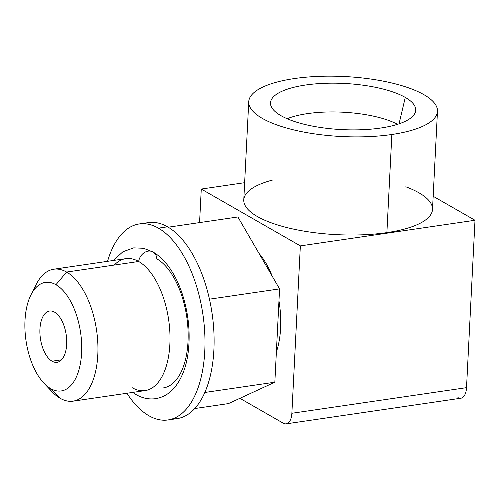 <?xml version="1.0" encoding="UTF-8"?>
<svg xmlns="http://www.w3.org/2000/svg" width="500" height="500" viewBox="0 0 500 500"><rect width="100%" height="100%" fill="white"/><g stroke="black" fill="none" stroke-linecap="round" stroke-linejoin="round"><path stroke-width="0.75" d="M286.219 423.844L460.869 398.225A15.237 7.662 81.7 0 0 466.519 387.656L475 220.263L300.35 245.881L201.275 189.05L300.35 245.881L475 220.263L433.169 196.269L475 220.263L466.519 387.656L291.869 413.275L300.35 245.881L291.869 413.275A15.237 7.662 -98.3 0 1 283.275 423.194L239.906 398.319L283.275 423.194A15.237 7.662 -98.3 0 0 286.219 423.844A15.237 7.662 -98.3 0 0 291.869 413.275L466.519 387.656A15.237 7.662 81.7 0 1 457.925 397.581M201.275 189.05L199.575 222.594L201.275 189.05L244.644 182.688L201.275 189.05M259.012 253.412A66.675 33.519 81.7 0 1 272.225 276.219A66.675 33.519 81.7 0 0 259.012 253.412M278.962 300.887A66.675 33.519 81.7 0 1 276.375 351.956A66.675 33.519 81.7 0 0 278.962 300.887M163.344 387.919L163.287 387.925A66.675 33.519 -98.3 0 0 188.006 329.525A66.675 33.519 -98.3 0 0 156.812 258.825A10.669 8.575 119.8 0 0 152.994 251.981A10.669 8.575 119.8 0 0 138.669 261.481A66.675 33.519 81.7 0 1 169.862 332.188A66.675 33.519 81.7 0 1 145.144 390.588L73.081 401.156A66.675 33.519 -98.3 0 0 97.8 342.756A66.675 33.519 -98.3 0 0 66.606 272.056L138.669 261.481L66.606 272.056A66.675 33.519 -98.3 0 0 53.731 269.219A66.675 33.519 -98.3 0 0 33.7 290.287M47.85 386.725A66.675 33.519 -98.3 0 0 60.213 398.319A66.675 33.519 -98.3 0 0 73.081 401.156M228.444 403.6L274.844 382.2L279.569 288.888L237.9 216.975L168.2 227.2L237.9 216.975L279.569 288.888L209.444 299.175L279.569 288.888L274.844 382.2L204.869 392.463L274.844 382.2L228.444 403.6L194.794 408.537L228.444 403.6M172.544 418.869A99.056 49.806 -98.3 0 0 214.056 336.369A99.056 49.806 -98.3 0 0 167.544 226.812A99.056 49.806 -98.3 0 0 143.919 223.694M139.294 223.944L148.419 222.606A99.056 49.806 81.7 0 1 167.544 226.812A99.056 49.806 81.7 0 1 213.888 331.856A99.056 49.806 81.7 0 1 177.162 418.619L168.044 419.956A99.056 49.806 -98.3 0 0 204.762 333.194A99.056 49.806 -98.3 0 0 158.419 228.15L167.544 226.812L158.419 228.15A99.056 49.806 -98.3 0 0 139.294 223.944A99.056 49.806 -98.3 0 0 107.55 261.325A99.056 49.806 -98.3 0 1 158.419 228.15A99.056 49.806 -98.3 0 1 204.775 351.269A99.056 49.806 -98.3 0 1 148.912 415.75A99.056 49.806 -98.3 0 0 168.044 419.956M126.9 393.263A99.056 49.806 -98.3 0 0 148.912 415.75A99.056 49.806 -98.3 0 1 126.9 393.263M53.731 269.219L125.794 258.65A66.675 33.519 81.7 0 1 138.669 261.481A66.675 33.519 -98.3 0 0 114.281 265.062M133.656 392.269A10.669 8.575 119.8 0 0 136.094 394.594A10.669 8.575 -60.2 0 1 133.656 392.269M132.275 387.75A66.675 33.519 -98.3 0 0 169.875 344.35A66.675 33.519 -98.3 0 0 138.669 261.481A10.669 8.575 -60.2 0 1 152.994 251.981L143.55 248.275L133.694 247.869L122.894 251.762L113.35 260.475M30.956 294.844L36.244 284.356A66.675 33.519 81.7 0 1 66.606 272.056L55.938 284.719A54.862 27.581 -98.3 0 0 30.956 294.844A54.862 27.581 -98.3 0 0 43.906 383.15A54.862 27.581 -98.3 0 0 50.675 388.619L60.213 398.319A66.675 33.519 81.7 0 1 51.988 391.675L43.906 383.15M50.675 388.619A54.862 27.581 -98.3 0 0 81.613 352.906A54.862 27.581 -98.3 0 0 55.938 284.719A54.862 27.581 -98.3 0 0 25 320.431A54.862 27.581 -98.3 0 0 50.675 388.619A54.862 27.581 -98.3 0 0 81.613 352.906A54.862 27.581 -98.3 0 0 55.938 284.719L66.606 272.056A66.675 33.519 81.7 0 1 97.806 354.919A66.675 33.519 81.7 0 1 60.213 398.319L50.675 388.619M52.062 361.2A25.906 13.025 81.7 0 1 39.938 329A25.906 13.025 81.7 0 1 54.55 312.137A25.906 13.025 81.7 0 1 66.675 344.338A25.906 13.025 81.7 0 1 52.062 361.2L61.544 359.812L52.062 361.2A25.906 13.025 -98.3 0 0 57.069 362.3A25.906 13.025 -98.3 0 0 66.669 339.606A25.906 13.025 -98.3 0 0 54.55 312.137A25.906 13.025 -98.3 0 0 49.55 311.038A25.906 13.025 -98.3 0 0 39.944 333.725A25.906 13.025 -98.3 0 0 52.062 361.2M397.531 124.319A66.675 21.194 2.9 0 0 287.162 118.731A66.675 21.194 -177.1 0 1 397.531 124.319M405.281 97.413A72.7 23.106 2.9 0 0 321.719 83.45A72.7 23.106 2.9 0 0 270.606 104.506A72.7 23.106 2.9 0 0 280.931 115.65A72.7 23.106 -177.1 0 1 305.6 85.013A72.7 23.106 -177.1 0 1 405.281 97.413A72.7 23.106 -177.1 0 1 380.619 128.044A72.7 23.106 -177.1 0 1 280.931 115.65A72.7 23.106 2.9 0 0 359.5 129.812A72.7 23.106 2.9 0 0 415.444 111.844A72.7 23.106 2.9 0 0 405.281 97.413L399.05 123.825L405.281 97.413M391.856 134.494A94.481 30.031 2.9 0 0 423.919 94.675A94.481 30.031 2.9 0 0 294.356 78.562A94.481 30.031 2.9 0 0 262.3 118.381A94.481 30.031 2.9 0 0 391.856 134.494A94.481 30.031 2.9 0 0 437.469 111.306A94.481 30.031 2.9 0 0 390.169 82.613A94.481 30.031 2.9 0 0 294.356 78.562A94.481 30.031 2.9 0 0 248.744 101.75A94.481 30.031 2.9 0 0 296.05 130.45A94.481 30.031 2.9 0 0 391.856 134.494L386.887 232.619L391.856 134.494M437.469 111.306L432.5 209.438A94.481 30.031 -177.1 0 1 386.887 232.619A94.481 30.031 -177.1 0 1 263.294 219.562A94.481 30.031 -177.1 0 1 272.625 180.031M405.8 186.775A94.481 30.031 -177.1 0 1 386.887 232.619A94.481 30.031 -177.1 0 1 291.075 228.575A94.481 30.031 -177.1 0 1 243.775 199.875L248.744 101.75M132.7 392.413L136.094 394.594C142.25 398.162 148.681 399.531 155.394 398.706C163.225 397.425 169.762 393.519 175.012 387.006C181.956 378.206 186.344 366.669 188.181 352.4C190.556 332.675 188.506 312.944 182.037 293.225C178.388 282.456 173.663 273.231 167.862 265.556C163.438 259.713 158.481 255.188 152.994 251.981"/></g></svg>
